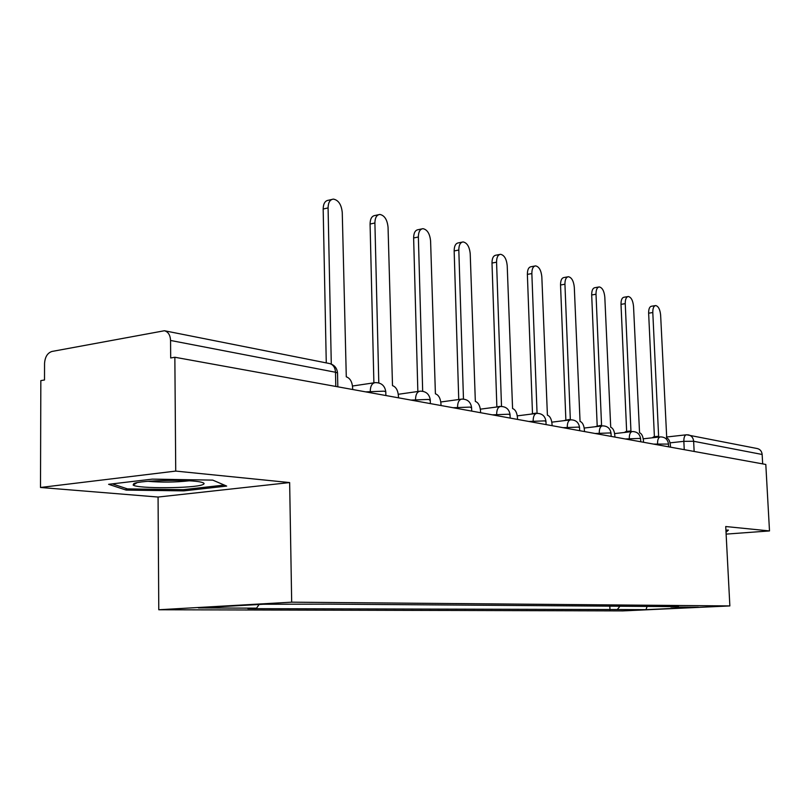 <?xml version="1.0" encoding="UTF-8"?>
<svg xmlns="http://www.w3.org/2000/svg" width="810" height="810" viewBox="0 0 810 810"><rect width="100%" height="100%" fill="white"/><g stroke="black" fill="none" stroke-linecap="round" stroke-linejoin="round"><path stroke-width="1.21" d="M175.73 471.086L40.5 487.478L158.071 497.046L158.78 609.758L622.789 610.902L729.861 605.931L291.681 602.174L289.646 482.568L175.73 471.086L174.849 357.25L765.804 464.454L769.5 530.935L725.73 526.53L729.861 605.931M40.5 487.478L40.834 380.619L44.509 379.981L44.55 363.467C45.006 356.947 47.476 352.937 51.951 351.459L164.43 330.743L329.548 363.548C333.173 364.551 335.158 367.457 335.502 372.256L170.556 340.463C170.262 335.057 168.227 331.817 164.43 330.743M686.789 434.818L757.309 448.558C760.175 449.307 761.795 451.281 762.149 454.471L693.633 441.268L683.842 441.339L670.032 442.847M762.676 463.877L762.149 454.471M726.124 534.114L769.5 530.935M170.556 340.463L170.687 357.979L174.849 357.25M259.129 604.493L256.537 608.158L198.43 607.935L263.351 604.25L329.538 604.128L678.567 606.66L670.893 607.024L698.534 607.216L645.985 609.657L617.301 609.545L619.923 606.234M256.537 608.158L247.9 608.644L617.301 609.545M158.78 609.758L291.681 602.174M158.071 497.046L289.646 482.568M226.668 486.081L212.777 480.127L152.28 479.125L108.601 484.309L126.157 490.091L183.759 490.87L226.668 486.081M726.023 532.241L728.403 530.115L725.912 530.104M609.819 606.163L609.981 609.889M647.089 606.437L645.985 609.657M183.748 489.615L183.759 490.87M126.147 488.46L126.157 490.091M352.664 389.509L352.623 387.595C352.137 381.702 350.021 378.118 346.285 376.822L342.255 212.473C341.405 204.555 338.448 200.1 333.386 199.098C329.984 199.554 328.212 202.49 328.08 207.907L331.29 364.065M326.268 362.9L323.17 209.031C323.301 203.614 325.083 200.688 328.485 200.232L331.766 199.483M398.479 397.821L398.429 395.979C397.943 390.298 395.968 386.856 392.506 385.641L388.051 227.235C387.241 219.642 384.497 215.379 379.829 214.437C376.65 214.873 375.01 217.728 374.898 222.993L378.796 382.907M373.886 382.836L370.079 224.036C370.18 218.781 371.83 215.936 375.02 215.49L378.442 214.741M441.005 405.537L440.954 403.755C440.478 398.287 438.635 394.966 435.405 393.812L430.586 240.934C429.816 233.665 427.265 229.574 422.952 228.673C419.975 229.098 418.446 231.873 418.365 236.996L422.678 391.25M417.849 391.503L413.626 237.978C413.707 232.865 415.236 230.101 418.223 229.665L421.757 228.926M133.832 483.61L133.134 485.028C137.001 488.825 194.046 488.47 202.682 484.663C204.839 483.843 204.515 483.064 201.71 482.325C191.494 479.176 140.221 480.127 133.832 483.61M147.855 481.312C161.696 482.487 175.466 482.325 189.165 480.806M224.299 485.068L183.293 489.665L127.443 488.896L112.337 483.874M726.621 530.104L725.942 530.722M480.593 412.715L480.533 410.994C480.077 405.709 478.335 402.519 475.338 401.426L470.215 253.702C469.466 246.716 467.097 242.787 463.097 241.927C460.293 242.352 458.865 245.045 458.814 250.027L463.472 399.087M458.743 399.533L454.157 250.948C454.218 245.977 455.645 243.284 458.45 242.868L462.054 242.139M462.814 399.057L462.054 399.087M517.529 419.418L517.468 417.757C517.023 412.644 515.393 409.576 512.578 408.534L507.212 265.619C506.493 258.896 504.276 255.13 500.55 254.299C497.927 254.715 496.591 257.337 496.56 262.187L501.511 406.417L499.355 406.66M494.718 407.268L500.043 406.377M496.864 406.802L491.994 263.058C492.024 258.218 493.361 255.595 495.993 255.18L499.649 254.482M552.086 425.685L552.025 424.075C551.58 419.134 550.041 416.168 547.408 415.176L541.829 276.777C541.141 270.297 539.065 266.662 535.592 265.882C533.112 266.277 531.866 268.839 531.856 273.567L537.05 413.201L534.732 413.657M530.185 414.234L535.734 413.151M532.494 413.566L527.371 274.387C527.391 269.669 528.636 267.108 531.117 266.713L534.803 266.024M584.476 431.558L584.415 429.999C583.98 425.209 582.522 422.344 580.051 421.402L574.3 287.236C573.632 280.989 571.678 277.486 568.438 276.726C566.099 277.121 564.934 279.612 564.934 284.219L570.331 419.55L567.982 420.167M563.507 420.724L569.146 419.499M565.866 419.904L560.54 284.998C560.54 280.402 561.705 277.901 564.054 277.516L567.749 276.848M614.891 437.076L614.831 435.567C614.405 430.92 613.028 428.146 610.71 427.245L604.807 297.067C604.169 291.033 602.326 287.651 599.289 286.922C597.081 287.307 595.988 289.737 596.008 294.233L601.567 425.503L599.228 426.262M594.844 426.789L600.494 425.452M597.193 425.847L591.685 294.972C591.675 290.486 592.768 288.046 594.986 287.671L598.681 287.024M643.525 442.27L643.454 440.802C643.039 436.286 641.733 433.603 639.546 432.742L633.531 306.322C632.914 300.48 631.182 297.209 628.327 296.511C626.241 296.885 625.209 299.265 625.239 303.649L630.949 431.102L628.651 431.983M624.348 432.479L626.008 431.517L629.967 431.062M626.646 431.446L621.007 304.347C620.976 299.973 622.009 297.594 624.095 297.219L627.78 296.602M670.508 447.16L670.447 445.743C670.032 441.359 668.797 438.757 666.731 437.926L660.626 315.05C660.029 309.4 658.388 306.231 655.705 305.562C653.721 305.927 652.759 308.245 652.799 312.528L658.621 436.377L656.383 437.349M652.161 437.825L653.812 436.772L657.72 436.337M654.399 436.712L648.638 313.197C648.597 308.924 649.569 306.595 651.554 306.231L655.219 305.643M668.463 444.072L653.589 444.093M657.609 444.822L657.558 443.657C657.528 439.536 658.469 437.278 660.373 436.904C665 436.944 667.693 439.253 668.452 443.839L668.594 446.816M640.629 438.969L639.758 438.423L625.249 438.959M629.35 439.698L629.289 438.504C629.279 434.261 630.281 431.953 632.306 431.558C637.065 431.598 639.839 433.978 640.619 438.706L640.75 441.764M611.044 433.552L610.092 432.945L595.137 433.492M599.309 434.251L599.258 433.016C599.258 428.652 600.331 426.283 602.478 425.878C607.389 425.908 610.234 428.368 611.034 433.249L611.165 436.398M579.555 427.781L578.502 427.103L563.082 427.68M567.324 428.45L567.273 427.174C567.294 422.688 568.448 420.248 570.726 419.833C575.788 419.863 578.725 422.395 579.545 427.447L579.676 430.687M545.97 421.635L544.806 420.876L528.869 421.473M533.203 422.253L533.152 420.937C533.193 416.33 534.428 413.809 536.858 413.383C542.082 413.404 545.12 416.026 545.96 421.261L546.082 424.592M510.067 415.074L508.771 414.224L492.298 414.841M496.712 415.641L496.662 414.274C496.722 409.516 498.049 406.924 500.641 406.488C506.058 406.509 509.186 409.222 510.057 414.639L510.178 418.082M471.602 408.037L470.154 407.096L453.104 407.724M457.599 408.544L457.559 407.136C457.64 402.226 459.067 399.553 461.842 399.107C467.451 399.107 470.701 401.922 471.582 407.551L471.703 411.105M430.292 400.494L428.672 399.431L411.004 400.089M415.57 400.92L415.53 399.462C415.651 394.399 417.19 391.635 420.167 391.169C425.989 391.169 429.351 394.095 430.272 399.938L430.373 403.603M385.803 392.384L385.783 391.746L383.991 391.169L365.644 391.868M370.302 392.708L370.261 391.19C370.413 385.955 372.084 383.1 375.273 382.634C381.328 382.614 384.831 385.651 385.783 391.746L385.874 395.533M684.247 449.651L683.842 441.339C683.802 437.339 684.683 435.152 686.475 434.788L688.54 434.889C691.568 435.689 693.269 437.815 693.633 441.268L694.14 451.453M337.547 373.683L337.527 372.924L335.502 372.256L335.796 386.451M328.08 207.907L323.17 209.031M374.898 222.993L370.079 224.036M418.365 236.996L413.626 237.978M458.814 250.027L454.157 250.948M496.56 262.187L491.994 263.058M531.856 273.567L527.371 274.387M564.934 284.219L560.54 284.998M596.008 294.233L591.685 294.972M625.239 303.649L621.007 304.347M652.799 312.528L648.638 313.197M374.352 382.766L352.512 386.016M419.377 391.281L398.287 394.288M461.163 399.198L440.792 401.983M500.053 406.569L480.36 409.161M536.341 413.454L517.286 415.864M570.28 419.894L551.833 422.152M602.083 425.928L584.212 428.044M631.962 431.598L614.618 433.593M660.069 436.934L643.241 438.817M337.821 386.815L337.527 372.924C336.97 367.932 334.307 364.814 329.548 363.548M666.438 437.025L686.192 434.818M137.042 482.709L133.134 485.028"/></g></svg>
